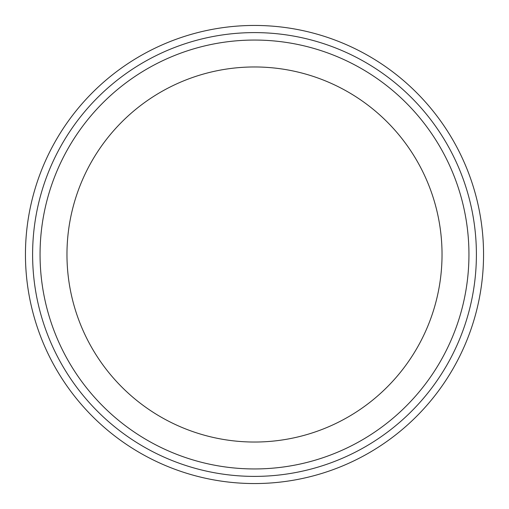 <?xml version="1.0" encoding="UTF-8"?>
<svg xmlns="http://www.w3.org/2000/svg" width="509" height="509" viewBox="0 0 509 509"><rect width="100%" height="100%" fill="white"/><g stroke="black" fill="none" stroke-linecap="round" stroke-linejoin="round"><path stroke-width="0.76" d="M254.5 483.55A229.05 229.05 0 0 0 452.864 139.975A229.05 229.05 0 0 0 56.136 139.975A229.05 229.05 0 0 0 254.5 483.55M254.5 468.948A214.448 214.448 0 0 1 68.785 147.279A214.448 214.448 0 0 1 440.215 147.273A214.448 214.448 0 0 1 254.5 468.948M254.5 66.965A187.535 187.535 0 0 0 66.965 254.5A187.535 187.535 0 0 0 254.5 442.035A187.535 187.535 0 0 0 442.035 254.5A187.535 187.535 0 0 0 254.5 66.965M254.5 476.392A221.892 221.892 0 0 1 62.333 143.557A221.892 221.892 0 0 1 446.667 143.551A221.892 221.892 0 0 1 254.5 476.392"/></g></svg>
